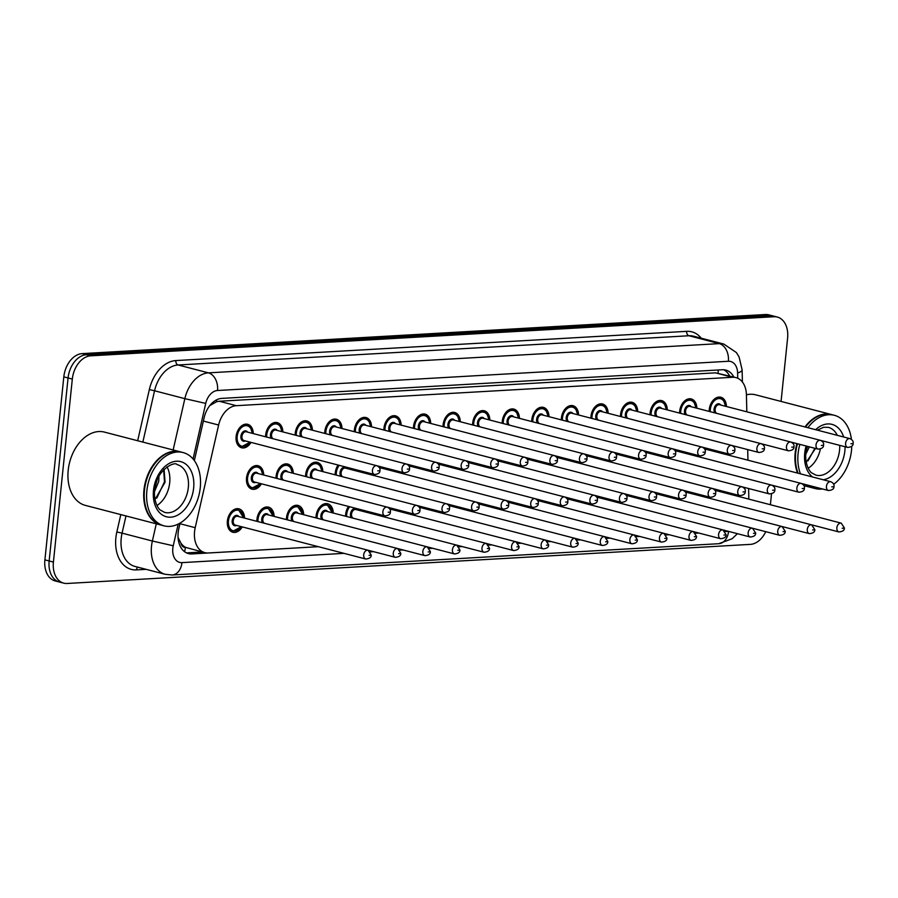 <?xml version="1.0" encoding="UTF-8"?>
<svg xmlns="http://www.w3.org/2000/svg" width="898" height="898" viewBox="0 0 898 898"><rect width="100%" height="100%" fill="white"/><g stroke="black" fill="none" stroke-linecap="round" stroke-linejoin="round"><path stroke-width="1.35" d="M265.606 435.934A11.36 7.824 -75.4 0 0 265.606 436.798A12.112 8.34 -75.4 0 1 265.685 434.845A12.112 8.34 -75.4 0 1 277.269 422.621A12.112 8.34 -75.4 0 1 282.848 431.904M295.173 434.239A11.36 7.824 -75.4 0 0 295.184 435.103A12.112 8.34 -75.4 0 1 295.251 433.15A12.112 8.34 -75.4 0 1 306.847 420.938A12.112 8.34 -75.4 0 1 312.414 430.209M324.75 432.544A11.36 7.824 -75.4 0 0 324.75 433.42A12.112 8.34 -75.4 0 1 324.829 431.455A12.112 8.34 -75.4 0 1 336.413 419.243A12.112 8.34 -75.4 0 1 341.992 428.514M354.317 430.86A11.36 7.824 -75.4 0 0 354.328 431.725A12.112 8.34 -75.4 0 1 354.396 429.76A12.112 8.34 -75.4 0 1 365.991 417.548A12.112 8.34 -75.4 0 1 371.559 426.819M383.895 429.165A11.36 7.824 -75.4 0 0 383.895 430.03A12.112 8.34 -75.4 0 1 383.974 428.065A12.112 8.34 -75.4 0 1 395.558 415.853A12.112 8.34 -75.4 0 1 401.137 425.136M413.462 427.47A11.36 7.824 -75.4 0 0 413.473 428.335A12.112 8.34 -75.4 0 1 413.54 426.382A12.112 8.34 -75.4 0 1 425.136 414.158A12.112 8.34 -75.4 0 1 430.703 423.441M443.04 425.775A11.36 7.824 -75.4 0 0 443.04 426.651A12.112 8.34 -75.4 0 1 443.118 424.687A12.112 8.34 -75.4 0 1 454.702 412.474A12.112 8.34 -75.4 0 1 460.281 421.746M472.595 424.945A12.112 8.34 -75.4 0 1 472.685 422.992A12.112 8.34 -75.4 0 1 484.28 410.779A12.112 8.34 -75.4 0 1 489.848 420.051M502.173 423.261A12.112 8.34 -75.4 0 1 502.263 421.297A12.112 8.34 -75.4 0 1 513.847 409.084A12.112 8.34 -75.4 0 1 519.426 418.356M531.739 421.566A12.112 8.34 -75.4 0 1 531.829 419.613A12.112 8.34 -75.4 0 1 543.425 407.389A12.112 8.34 -75.4 0 1 548.992 416.672M561.329 419.007A11.36 7.824 -75.4 0 0 561.329 419.871A12.112 8.34 -75.4 0 1 561.407 417.918A12.112 8.34 -75.4 0 1 572.991 405.705A12.112 8.34 -75.4 0 1 578.57 414.977M590.895 417.323A11.36 7.824 -75.4 0 0 590.906 418.187A12.112 8.34 -75.4 0 1 590.974 416.223A12.112 8.34 -75.4 0 1 602.569 404.01A12.112 8.34 -75.4 0 1 608.137 413.282M620.473 415.628A11.36 7.824 -75.4 0 0 620.473 416.492A12.112 8.34 -75.4 0 1 620.552 414.528A12.112 8.34 -75.4 0 1 632.136 402.315A12.112 8.34 -75.4 0 1 637.715 411.587M650.04 413.933A11.36 7.824 -75.4 0 0 650.051 414.797A12.112 8.34 -75.4 0 1 650.118 412.844A12.112 8.34 -75.4 0 1 661.714 400.62A12.112 8.34 -75.4 0 1 667.281 409.903M679.618 412.238A11.36 7.824 -75.4 0 0 679.618 413.102A12.112 8.34 -75.4 0 1 679.696 411.149A12.112 8.34 -75.4 0 1 691.28 398.936A12.112 8.34 -75.4 0 1 696.859 408.208M709.184 410.543A11.36 7.824 -75.4 0 0 709.196 411.419A12.112 8.34 -75.4 0 1 709.263 409.454A12.112 8.34 -75.4 0 1 720.858 397.242A12.112 8.34 -75.4 0 1 726.426 406.513M250.991 442.388A12.112 8.34 -75.4 0 1 241.596 447.765A12.112 8.34 -75.4 0 1 236.107 436.529A12.112 8.34 -75.4 0 1 247.702 424.316A12.112 8.34 -75.4 0 1 253.27 433.588M276.023 477.343A11.36 7.824 -75.4 0 0 276.023 478.207A12.112 8.34 -75.4 0 1 276.101 476.254A12.112 8.34 -75.4 0 1 287.686 464.03A12.112 8.34 -75.4 0 1 293.264 473.313M305.589 475.648A11.36 7.824 -75.4 0 0 305.601 476.512A12.112 8.34 -75.4 0 1 305.668 474.559A12.112 8.34 -75.4 0 1 317.263 462.347A12.112 8.34 -75.4 0 1 322.842 471.618M335.167 473.953A11.36 7.824 -75.4 0 0 335.167 474.829A12.112 8.34 -75.4 0 1 335.246 472.864A12.112 8.34 -75.4 0 1 338.075 465.029A11.36 7.824 -75.4 0 0 337.031 466.792M352.342 468.745A12.112 8.34 -75.4 0 1 352.409 469.923M381.919 467.05A12.112 8.34 -75.4 0 1 381.987 468.228M411.486 465.355A12.112 8.34 -75.4 0 1 411.553 466.545M441.064 463.671A12.112 8.34 -75.4 0 1 441.131 464.85M470.631 461.976A12.112 8.34 -75.4 0 1 470.698 463.155M500.208 460.281A12.112 8.34 -75.4 0 1 500.276 461.46M529.775 458.586A12.112 8.34 -75.4 0 1 529.842 459.776M559.353 456.902A12.112 8.34 -75.4 0 1 559.42 458.081M588.92 455.207A12.112 8.34 -75.4 0 1 588.987 456.386M618.498 453.512A12.112 8.34 -75.4 0 1 618.565 454.691M648.064 451.817A12.112 8.34 -75.4 0 1 648.131 452.996M677.642 450.134A12.112 8.34 -75.4 0 1 677.709 451.312M707.209 448.439A12.112 8.34 -75.4 0 1 707.276 449.617M261.408 483.798A12.112 8.34 -75.4 0 1 252.012 489.174A12.112 8.34 -75.4 0 1 246.523 477.938A12.112 8.34 -75.4 0 1 258.119 465.725A12.112 8.34 -75.4 0 1 263.698 474.997M256.873 520.447A11.36 7.824 -75.4 0 0 256.873 521.311A12.112 8.34 -75.4 0 1 256.94 519.347A12.112 8.34 -75.4 0 1 268.536 507.134A12.112 8.34 -75.4 0 1 274.115 516.406M286.428 519.616A12.112 8.34 -75.4 0 1 286.518 517.663A12.112 8.34 -75.4 0 1 298.114 505.439A12.112 8.34 -75.4 0 1 303.681 514.722M316.006 517.922A12.112 8.34 -75.4 0 1 316.085 515.968A12.112 8.34 -75.4 0 1 327.68 503.756A12.112 8.34 -75.4 0 1 333.259 513.027M345.573 516.227A12.112 8.34 -75.4 0 1 345.663 514.273A12.112 8.34 -75.4 0 1 348.491 506.438M362.77 510.154A12.112 8.34 -75.4 0 1 362.826 511.332M392.336 508.459A12.112 8.34 -75.4 0 1 392.404 509.637M421.914 506.764A12.112 8.34 -75.4 0 1 421.97 507.954M451.481 505.08A12.112 8.34 -75.4 0 1 451.548 506.259M481.059 503.385A12.112 8.34 -75.4 0 1 481.115 504.564M510.625 501.69A12.112 8.34 -75.4 0 1 510.693 502.869M540.203 499.995A12.112 8.34 -75.4 0 1 540.259 501.185M569.77 498.311A12.112 8.34 -75.4 0 1 569.837 499.49M599.348 496.616A12.112 8.34 -75.4 0 1 599.404 497.795M628.914 494.921A12.112 8.34 -75.4 0 1 628.982 496.1M658.492 493.226A12.112 8.34 -75.4 0 1 658.548 494.405M688.059 491.543A12.112 8.34 -75.4 0 1 688.126 492.721M717.637 489.848A12.112 8.34 -75.4 0 1 717.693 491.026M242.258 526.902A12.112 8.34 -75.4 0 1 232.863 532.278A12.112 8.34 -75.4 0 1 227.374 521.042A12.112 8.34 -75.4 0 1 238.969 508.829A12.112 8.34 -75.4 0 1 244.537 518.101M746.822 411.812L746.418 394.828A22.719 15.636 104.6 0 0 735.967 377.609A22.719 15.636 104.6 0 0 732.555 377.283L236.309 405.683A22.719 15.636 104.6 0 0 218.629 425.023L195.203 527.687A22.719 15.636 104.6 0 0 194.563 531.571A22.719 15.636 104.6 0 0 204.856 552.64A22.719 15.636 104.6 0 0 208.269 552.977L318.319 546.68M178.062 537.453L180.936 543.144A7.577 5.208 104.6 0 0 185.381 547.41A22.719 16.085 86.7 0 1 184.606 551.731M185.381 547.41L185.662 547.387A22.719 15.636 -75.4 0 1 180.936 543.144M735.967 377.609L715.504 372.85L219.258 401.249L216.598 401.709L209.806 405.57M185.662 547.387L204.856 552.64M748.696 499.086A22.719 15.636 104.6 0 0 748.786 496.01L748.606 488.523M747.944 460.191L747.697 449.584M364.734 472.269A11.36 7.824 -75.4 0 0 364.745 473.134A12.112 8.34 -75.4 0 1 364.756 471.966M394.301 471.439A12.112 8.34 -75.4 0 1 394.323 470.283M423.878 469.744A12.112 8.34 -75.4 0 1 423.901 468.588M453.445 468.049A12.112 8.34 -75.4 0 1 453.468 466.893M483.023 465.501A11.36 7.824 -75.4 0 0 483.034 466.365A12.112 8.34 -75.4 0 1 483.045 465.198M512.601 463.806A11.36 7.824 -75.4 0 0 512.612 464.67A12.112 8.34 -75.4 0 1 512.612 463.514M542.168 462.111A11.36 7.824 -75.4 0 0 542.179 462.975A12.112 8.34 -75.4 0 1 542.19 461.819M571.745 460.416A11.36 7.824 -75.4 0 0 571.757 461.28A12.112 8.34 -75.4 0 1 571.757 460.124M601.312 458.732A11.36 7.824 -75.4 0 0 601.323 459.596A12.112 8.34 -75.4 0 1 601.334 458.429M630.89 457.037A11.36 7.824 -75.4 0 0 630.901 457.901A12.112 8.34 -75.4 0 1 630.901 456.745M660.457 455.342A11.36 7.824 -75.4 0 0 660.468 456.206A12.112 8.34 -75.4 0 1 660.479 455.05M690.023 454.511A12.112 8.34 -75.4 0 1 690.046 453.355M375.162 513.678A11.36 7.824 -75.4 0 0 375.162 514.543A12.112 8.34 -75.4 0 1 375.173 513.375M404.729 511.983A11.36 7.824 -75.4 0 0 404.74 512.848A12.112 8.34 -75.4 0 1 404.74 511.692M434.306 510.289A11.36 7.824 -75.4 0 0 434.306 511.153A12.112 8.34 -75.4 0 1 434.318 509.997M463.873 508.594A11.36 7.824 -75.4 0 0 463.884 509.469A12.112 8.34 -75.4 0 1 463.884 508.302M493.451 506.91A11.36 7.824 -75.4 0 0 493.451 507.774A12.112 8.34 -75.4 0 1 493.462 506.607M523.018 505.215A11.36 7.824 -75.4 0 0 523.029 506.079A12.112 8.34 -75.4 0 1 523.029 504.923M552.596 503.52A11.36 7.824 -75.4 0 0 552.596 504.384A12.112 8.34 -75.4 0 1 552.607 503.228M582.151 502.689A12.112 8.34 -75.4 0 1 582.173 501.533M611.729 500.994A12.112 8.34 -75.4 0 1 611.751 499.838M641.295 499.31A12.112 8.34 -75.4 0 1 641.318 498.154M670.885 496.751A11.36 7.824 -75.4 0 0 670.885 497.615A12.112 8.34 -75.4 0 1 670.896 496.459M700.451 495.056A11.36 7.824 -75.4 0 0 700.462 495.921A12.112 8.34 -75.4 0 1 700.462 494.764M765.758 531.683A22.719 15.636 -75.4 0 1 750.369 544.379L67.114 583.476A22.719 15.636 -75.4 0 1 63.702 583.15A22.719 15.636 -75.4 0 1 53.409 562.081L72.323 379.068A22.719 15.636 -75.4 0 1 90.642 355.833L773.896 316.736L769.642 315.625A22.719 15.636 -75.4 0 1 773.055 315.961A22.719 15.636 -75.4 0 0 769.642 315.625L86.388 354.732L769.642 315.625L765.388 314.524A22.719 15.636 -75.4 0 1 768.8 314.85L777.309 317.061A22.719 15.636 -75.4 0 1 787.602 338.131L781.069 401.44M72.323 379.068L68.068 377.968A22.719 15.636 -75.4 0 1 86.388 354.732A22.719 15.636 -75.4 0 0 68.068 377.968L49.154 560.969L68.068 377.968L63.814 376.857A22.719 15.636 -75.4 0 1 82.133 353.621L765.388 314.524M63.702 583.15L59.448 582.039A22.719 15.636 -75.4 0 1 49.154 560.969A22.719 15.636 -75.4 0 0 59.448 582.039L55.193 580.939A22.719 15.636 -75.4 0 1 44.9 559.869L63.814 376.857M180.083 523.074L178.814 528.641A22.719 15.636 104.6 0 0 178.174 532.536A22.719 15.636 104.6 0 0 188.468 553.606A22.719 15.636 104.6 0 0 191.88 553.931L318.375 546.691M202.319 551.989L187.626 552.831A22.719 15.636 -75.4 0 1 186.402 552.831M771.505 493.9L770.394 504.732M773.896 316.736A22.719 15.636 -75.4 0 1 777.309 317.061M733.857 377.07A22.719 15.636 104.6 0 0 725.809 370.077A22.719 15.636 104.6 0 0 722.396 369.751L221.795 398.398A22.719 15.636 104.6 0 0 204.127 417.738L194.338 460.607M723.62 369.74A22.719 15.636 -75.4 0 1 729.603 375.959M161.382 525.15A37.862 26.064 -75.4 0 1 161.124 525.083A37.862 26.064 -75.4 0 1 143.961 489.971A37.862 26.064 -75.4 0 1 180.172 451.795A37.862 26.064 -75.4 0 1 180.442 451.862M161.124 525.083L85.355 505.383A37.862 26.064 -75.4 0 1 68.203 470.271A37.862 26.064 -75.4 0 1 104.415 432.095L180.172 451.795M144.241 493.855A37.48 25.806 -75.4 0 1 144.241 493.788A37.48 25.806 -75.4 0 1 144.488 490.016A37.48 25.806 -75.4 0 1 150.191 470.9A37.48 25.806 -75.4 0 1 150.224 470.855M164.042 525.846L161.651 525.229A37.862 26.064 -75.4 0 1 144.241 493.911A37.862 26.064 -75.4 0 1 144.488 490.106A37.862 26.064 -75.4 0 1 150.247 470.799A37.862 26.064 -75.4 0 1 180.711 451.93L183.102 452.558A37.862 26.064 -75.4 0 1 200.265 487.67A37.862 26.064 -75.4 0 1 164.042 525.846A37.862 26.064 -75.4 0 1 146.879 490.723A37.862 26.064 -75.4 0 1 183.102 452.558M167.017 466.881A24.695 16.995 -75.4 0 1 169.711 482.675A24.695 16.995 -75.4 0 1 156.97 505.507M154.939 487.625L157.206 479.734M154.478 491.666L158.71 481.508L158.968 476.198A17.118 11.786 -75.4 0 0 158.957 476.086M154.984 499.569L165.052 482.204L164.087 469.272M156.791 498.098L164.491 481.844L163.649 469.71M812.611 487.883A37.862 26.064 -75.4 0 1 812.353 487.816A37.862 26.064 -75.4 0 1 805.82 484.628M797.547 473.089A37.862 26.064 -75.4 0 1 795.19 452.704A37.862 26.064 -75.4 0 1 796.919 443.623M795.471 456.577A37.48 25.806 -75.4 0 1 795.471 456.521A37.48 25.806 -75.4 0 1 795.718 452.749A37.48 25.806 -75.4 0 1 797.446 443.758M822.534 488.972A37.862 26.064 -75.4 0 1 815.272 488.579L812.881 487.962A37.862 26.064 -75.4 0 1 806.348 484.774M798.075 473.224A37.862 26.064 -75.4 0 1 795.471 456.644A37.862 26.064 -75.4 0 1 795.718 452.839A37.862 26.064 -75.4 0 1 797.458 443.758M851.753 446.261A37.862 26.064 -75.4 0 1 851.495 450.403A37.862 26.064 -75.4 0 1 833.647 484.28M815.272 488.579A37.862 26.064 -75.4 0 1 808.75 485.391M800.466 473.852A37.862 26.064 -75.4 0 1 798.109 453.456A37.862 26.064 -75.4 0 1 799.849 444.375M818.246 429.614A24.695 16.995 -75.4 0 1 818.718 430.512M806.168 450.358L807.672 446.418M805.708 454.399L809.356 446.856M820.368 449.067A24.695 16.995 -75.4 0 1 808.211 468.24M806.213 462.302L815.485 448.45M807.897 427.695A37.862 26.064 -75.4 0 1 834.332 415.291A37.862 26.064 -75.4 0 1 851.427 439.358M805.506 427.078A37.862 26.064 -75.4 0 1 831.941 414.663L834.332 415.291M804.967 426.943A37.862 26.064 -75.4 0 1 831.413 414.528A37.862 26.064 -75.4 0 1 831.671 414.595M746.418 394.806A37.862 26.064 -75.4 0 1 755.656 394.828L831.413 414.528M808.02 460.831L814.924 448.304M179.937 523.714L195.203 527.687M216.665 399.812A22.719 16.085 86.7 0 1 216.598 401.709M718.187 369.987A22.719 16.085 86.7 0 1 718.131 373.007M203.363 421.061L218.629 425.023M219.258 401.249L236.309 405.683M715.504 372.85L732.555 377.283M44.9 559.869L53.409 562.081M82.133 353.621L90.642 355.833M187.626 552.831L191.88 553.931M178.197 524.095L173.247 545.771A15.143 10.428 104.6 0 0 172.82 548.364A15.143 10.428 104.6 0 0 181.957 562.631L344.013 553.359M165.232 574.305A30.296 20.856 -75.4 0 1 151.504 546.209A30.296 20.856 -75.4 0 1 152.368 541.023L122.061 533.143A30.296 20.856 104.6 0 0 121.208 538.329A30.296 20.856 104.6 0 0 134.936 566.425L165.232 574.305L172.192 574.989A15.143 10.731 -93.3 0 0 181.957 562.631M146.138 569.343L136.44 569.893A3.783 2.683 86.7 0 1 137.832 567.177M136.44 569.893A34.079 23.46 -75.4 0 1 115.876 537.79A34.079 23.46 -75.4 0 1 116.841 531.964L120.803 514.599M137.663 440.738L149.337 389.586A34.079 23.46 -75.4 0 1 175.851 360.569L686.689 331.34A34.079 23.46 -75.4 0 1 701.259 338.198M173.146 449.965L184.853 398.656L154.557 390.776L142.849 442.085M737.729 378.238L737.606 372.962A15.143 10.428 104.6 0 0 728.357 361.277L217.518 390.507A15.143 10.428 104.6 0 0 205.732 403.404L184.853 398.656A30.296 20.856 -75.4 0 1 208.426 372.861L178.118 364.981A30.296 20.856 104.6 0 0 154.557 390.776L149.337 389.586M173.247 545.771L152.368 541.023L156.286 523.826M125.989 515.946L122.061 533.143L116.841 531.964M217.518 390.507A15.143 10.731 -93.3 0 0 208.426 372.861L719.264 343.631L688.968 335.751L178.118 364.981A3.783 2.683 86.7 0 1 175.851 360.569M728.357 361.277A15.143 10.731 -93.3 0 0 719.264 343.631A30.296 20.856 -75.4 0 1 723.81 344.069L693.514 336.189A30.296 20.856 104.6 0 0 688.968 335.751A3.783 2.683 86.7 0 1 686.689 331.34M205.732 403.404L193.059 458.979M370.414 551.855L373.59 551.664M399.98 550.16L403.157 549.98M429.558 548.465L432.735 548.285M459.125 546.77L462.302 546.59M488.703 545.086L491.88 544.895M518.269 543.391L521.446 543.211M547.847 541.696L551.024 541.516M577.414 540.001L580.591 539.821M606.992 538.317L610.169 538.126M636.559 536.622L639.735 536.443M666.136 534.927L669.313 534.748M695.703 533.232L698.88 533.053M725.281 531.537L728.458 531.358M742.399 382.032L742.118 369.853A15.143 4.209 178.7 0 1 737.606 372.962M737.415 533.693L732.139 538.733L718.793 543.705A15.143 10.731 -93.3 0 0 728.559 531.391M229.158 514.981A11.36 7.824 -75.4 0 1 238.239 509.424L243.672 517.877M243.437 517.82A10.608 7.296 104.6 0 0 236.14 510.255A10.608 7.296 104.6 0 0 228.44 520.986A10.608 7.296 104.6 0 0 232.47 530.55A10.608 7.296 104.6 0 0 241.147 526.61M236.589 525.42A5.298 3.648 -75.4 0 1 232.178 520.773A5.298 3.648 -75.4 0 1 234.928 515.856A5.298 3.648 -75.4 0 1 238.879 516.631M368.057 550.227L237.588 516.294A4.546 3.132 104.6 0 0 233.244 520.874A4.546 3.132 104.6 0 0 235.298 525.094L365.767 559.016A4.546 3.132 -75.4 0 1 363.701 554.807A4.546 3.132 -75.4 0 1 368.057 550.227L371.211 554.975C371.424 557.288 369.606 558.635 365.767 559.016M370.099 555.278L369.033 555.346L370.099 555.278M230.247 530.819L232.526 531.414A11.36 7.824 -75.4 0 1 227.295 522.131M260.543 483.573L251.676 488.31A11.36 7.824 -75.4 0 1 246.445 479.038M262.586 474.716A10.608 7.296 104.6 0 0 255.301 467.151A10.608 7.296 104.6 0 0 247.59 477.882A10.608 7.296 104.6 0 0 251.62 487.446A10.608 7.296 104.6 0 0 260.308 483.506M255.739 482.327A5.298 3.648 -75.4 0 1 251.328 477.669A5.298 3.648 -75.4 0 1 254.089 472.752A5.298 3.648 -75.4 0 1 258.029 473.527M256.738 473.19A4.546 3.132 104.6 0 0 252.394 477.77A4.546 3.132 104.6 0 0 254.46 481.99L384.916 515.912A4.546 3.132 -75.4 0 1 382.862 511.703A4.546 3.132 -75.4 0 1 387.206 507.123L256.738 473.19M388.183 512.242L389.249 512.174L388.183 512.242M248.308 471.877A11.36 7.824 -75.4 0 1 257.389 466.32L255.122 465.725M250.127 442.164L241.259 446.901A11.36 7.824 -75.4 0 1 236.028 437.629M252.17 433.307A10.608 7.296 104.6 0 0 244.873 425.742A10.608 7.296 104.6 0 0 237.173 436.473A10.608 7.296 104.6 0 0 241.203 446.037A10.608 7.296 104.6 0 0 249.891 442.097M245.322 440.918A5.298 3.648 -75.4 0 1 240.911 436.26A5.298 3.648 -75.4 0 1 243.672 431.343A5.298 3.648 -75.4 0 1 247.612 432.118M246.321 431.781A4.546 3.132 104.6 0 0 241.977 436.361A4.546 3.132 104.6 0 0 244.032 440.581L374.5 474.503A4.546 3.132 -75.4 0 1 372.434 470.294A4.546 3.132 -75.4 0 1 376.79 465.714L246.321 431.781M377.766 470.833L378.833 470.765L377.766 470.833M237.891 430.468A11.36 7.824 -75.4 0 1 246.972 424.911L244.694 424.316M258.736 513.286A11.36 7.824 -75.4 0 1 267.817 507.729L273.25 516.182M273.014 516.125A10.608 7.296 104.6 0 0 265.718 508.56A10.608 7.296 104.6 0 0 258.018 519.291A10.608 7.296 104.6 0 0 257.962 521.592M262.519 522.782A5.298 3.648 -75.4 0 1 261.745 519.078A5.298 3.648 -75.4 0 1 264.506 514.161A5.298 3.648 -75.4 0 1 268.446 514.936M368.281 550.294L395.333 557.321A4.546 3.132 -75.4 0 1 393.279 553.112A4.546 3.132 -75.4 0 1 397.623 548.532L267.166 514.599A4.546 3.132 104.6 0 0 262.811 519.179A4.546 3.132 104.6 0 0 264.708 523.343M399.677 553.583L398.611 553.651L399.677 553.583M288.303 511.591A11.36 7.824 -75.4 0 1 297.384 506.034L302.817 514.498M302.581 514.431A10.608 7.296 104.6 0 0 295.285 506.865A10.608 7.296 104.6 0 0 287.584 517.596A10.608 7.296 104.6 0 0 287.528 519.897M292.086 521.087A5.298 3.648 -75.4 0 1 291.322 517.383A5.298 3.648 -75.4 0 1 294.084 512.466A5.298 3.648 -75.4 0 1 298.024 513.241M397.859 548.599L424.911 555.638A4.546 3.132 -75.4 0 1 422.846 551.417A4.546 3.132 -75.4 0 1 427.201 546.837L296.733 512.915A4.546 3.132 104.6 0 0 292.389 517.495A4.546 3.132 104.6 0 0 294.286 521.659M429.244 551.9L428.178 551.956L429.244 551.9M286.451 519.616A11.36 7.824 -75.4 0 1 286.44 518.752M317.881 509.896A11.36 7.824 -75.4 0 1 326.962 504.35L332.395 512.803M332.159 512.736A10.608 7.296 104.6 0 0 324.863 505.181A10.608 7.296 104.6 0 0 317.162 515.901A10.608 7.296 104.6 0 0 317.106 518.213M321.664 519.392A5.298 3.648 -75.4 0 1 320.889 515.688A5.298 3.648 -75.4 0 1 323.65 510.782A5.298 3.648 -75.4 0 1 327.59 511.557M427.426 546.904L454.478 553.943A4.546 3.132 -75.4 0 1 452.424 549.722A4.546 3.132 -75.4 0 1 456.768 545.142L326.311 511.22A4.546 3.132 104.6 0 0 321.955 515.8A4.546 3.132 104.6 0 0 323.852 519.964M458.822 550.205L457.756 550.261L458.822 550.205M316.017 517.922A11.36 7.824 -75.4 0 1 316.017 517.057M347.447 508.201A11.36 7.824 -75.4 0 1 348.536 506.45M361.726 511.052A10.608 7.296 104.6 0 0 361.602 509.851M349.659 506.741A10.608 7.296 104.6 0 0 346.729 514.217A10.608 7.296 104.6 0 0 346.673 516.518M351.23 517.697A5.298 3.648 -75.4 0 1 350.467 514.004A5.298 3.648 -75.4 0 1 353.228 509.087A5.298 3.648 -75.4 0 1 357.168 509.862M457.003 545.209L484.056 552.248A4.546 3.132 -75.4 0 1 481.99 548.038A4.546 3.132 -75.4 0 1 486.346 543.447L355.877 509.525A4.546 3.132 104.6 0 0 351.533 514.105A4.546 3.132 104.6 0 0 353.43 518.269M488.389 548.51L487.322 548.577L488.389 548.51M345.595 516.238A11.36 7.824 -75.4 0 1 345.584 515.362M292.164 473.022A10.608 7.296 104.6 0 0 284.868 465.456A10.608 7.296 104.6 0 0 277.168 476.187A10.608 7.296 104.6 0 0 277.112 478.488M281.669 479.678A5.298 3.648 -75.4 0 1 280.906 475.974A5.298 3.648 -75.4 0 1 283.656 471.057A5.298 3.648 -75.4 0 1 287.607 471.832M416.773 505.428C419.332 506.652 420.387 508.234 419.938 510.187C420.152 512.5 418.333 513.847 414.494 514.217A4.546 3.132 -75.4 0 1 412.429 510.008A4.546 3.132 -75.4 0 1 416.773 505.428L286.316 471.506A4.546 3.132 104.6 0 0 281.972 476.086A4.546 3.132 104.6 0 0 283.858 480.25M417.761 510.547L418.827 510.491L417.761 510.547M277.886 470.182A11.36 7.824 -75.4 0 1 286.967 464.625L284.688 464.041M321.742 471.327A10.608 7.296 104.6 0 0 314.446 463.772A10.608 7.296 104.6 0 0 306.734 474.492A10.608 7.296 104.6 0 0 306.689 476.804M311.247 477.983A5.298 3.648 -75.4 0 1 310.472 474.279A5.298 3.648 -75.4 0 1 313.234 469.373A5.298 3.648 -75.4 0 1 317.174 470.148M446.351 503.733C448.899 504.957 449.954 506.539 449.505 508.493C449.718 510.805 447.911 512.152 444.061 512.534A4.546 3.132 -75.4 0 1 442.007 508.313A4.546 3.132 -75.4 0 1 446.351 503.733L315.883 469.811A4.546 3.132 104.6 0 0 311.539 474.391A4.546 3.132 104.6 0 0 313.436 478.555M447.327 508.852L448.394 508.796L447.327 508.852M307.453 468.487A11.36 7.824 -75.4 0 1 316.534 462.941L314.266 462.347M339.242 465.332A10.608 7.296 104.6 0 0 336.312 472.808A10.608 7.296 104.6 0 0 336.256 475.109M340.813 476.288A5.298 3.648 -75.4 0 1 340.05 472.595A5.298 3.648 -75.4 0 1 342.8 467.678A5.298 3.648 -75.4 0 1 346.751 468.453M475.918 502.038C478.477 503.262 479.532 504.856 479.083 506.798C479.296 509.11 477.478 510.457 473.639 510.839A4.546 3.132 -75.4 0 1 471.573 506.629A4.546 3.132 -75.4 0 1 475.918 502.038L345.461 468.116A4.546 3.132 104.6 0 0 341.117 472.696A4.546 3.132 104.6 0 0 343.002 476.86M476.905 507.168L477.972 507.101L476.905 507.168M351.309 469.643A10.608 7.296 104.6 0 0 351.174 468.442M188.322 487.513A24.695 16.995 -75.4 0 1 164.704 512.41L160.574 510.21C159.563 510.053 153.435 503.138 154.602 490.05C155.904 470.182 174.706 460.809 177.131 464.614A24.695 16.995 -75.4 0 1 188.322 487.513M193.642 488.052A28.478 19.599 -75.4 0 1 170.676 517.181A28.478 19.599 -75.4 0 1 153.502 490.353A28.478 19.599 -75.4 0 1 176.468 461.224A28.478 19.599 -75.4 0 1 193.642 488.052M839.697 445.363A24.695 16.995 -75.4 0 1 839.551 450.246A24.695 16.995 -75.4 0 1 815.934 475.143L811.803 472.943C810.793 472.786 804.664 465.871 805.843 452.783L807.111 446.272M845.085 446.755A28.478 19.599 -75.4 0 1 844.883 450.785A28.478 19.599 -75.4 0 1 823.241 479.768M812.6 477.006A28.478 19.599 -75.4 0 1 804.731 453.086A28.478 19.599 -75.4 0 1 806.101 446.003M817.449 430.187L823.612 427.268L828.36 427.347A24.695 16.995 -75.4 0 1 837.318 435.35M815.62 429.704A28.478 19.599 -75.4 0 1 843.649 437M391.304 509.357A10.608 7.296 104.6 0 0 391.169 508.156M380.808 516.013A5.298 3.648 -75.4 0 1 380.213 514.689M381.448 515.014A4.546 3.132 104.6 0 0 382.997 516.575M511.568 546.343A4.546 3.132 -75.4 0 1 515.912 541.763L519.066 546.512C519.291 548.824 517.472 550.171 513.622 550.553A4.546 3.132 -75.4 0 1 511.568 546.343M517.966 546.815L516.9 546.882L517.966 546.815M376.228 513.656A10.608 7.296 104.6 0 0 376.251 514.823M420.87 507.662A10.608 7.296 104.6 0 0 420.747 506.461M410.375 514.318A5.298 3.648 -75.4 0 1 409.791 512.994M411.026 513.319A4.546 3.132 104.6 0 0 412.575 514.891M541.135 544.648A4.546 3.132 -75.4 0 1 545.49 540.068L548.644 544.828C548.858 547.14 547.039 548.487 543.2 548.858A4.546 3.132 -75.4 0 1 541.135 544.648M547.533 545.131L546.467 545.187L547.533 545.131M405.806 511.961A10.608 7.296 104.6 0 0 405.817 513.128M450.448 505.967A10.608 7.296 104.6 0 0 450.313 504.777M439.953 512.623A5.298 3.648 -75.4 0 1 439.358 511.31M440.592 511.624A4.546 3.132 104.6 0 0 442.142 513.196M570.713 542.953A4.546 3.132 -75.4 0 1 575.057 538.373L578.211 543.133C578.435 545.445 576.617 546.792 572.767 547.174A4.546 3.132 -75.4 0 1 570.713 542.953M577.111 543.436L576.045 543.492L577.111 543.436M435.373 510.266A10.608 7.296 104.6 0 0 435.395 511.433M365.812 472.247A10.608 7.296 104.6 0 0 365.834 473.414M505.495 500.354C508.044 501.578 509.099 503.161 508.65 505.103C508.863 507.415 507.056 508.762 503.206 509.144A4.546 3.132 -75.4 0 1 501.151 504.934A4.546 3.132 -75.4 0 1 505.495 500.354L379.27 467.521M506.472 505.473L507.538 505.406L506.472 505.473M371.031 473.605A4.546 3.132 104.6 0 0 372.58 475.165M370.391 474.604A5.298 3.648 -75.4 0 1 369.796 473.28M380.887 467.948A10.608 7.296 104.6 0 0 380.752 466.747M394.312 471.439A11.36 7.824 -75.4 0 1 394.312 470.574M395.378 470.552A10.608 7.296 104.6 0 0 395.401 471.719M535.062 498.659C537.621 499.883 538.677 501.466 538.228 503.419C538.441 505.731 536.622 507.067 532.783 507.449A4.546 3.132 -75.4 0 1 530.718 503.239A4.546 3.132 -75.4 0 1 535.062 498.659L408.837 465.838M536.05 503.778L537.116 503.722L536.05 503.778M400.598 471.91A4.546 3.132 104.6 0 0 402.147 473.482M399.958 472.909A5.298 3.648 -75.4 0 1 399.363 471.585M410.453 466.253A10.608 7.296 104.6 0 0 410.319 465.052M423.89 469.744A11.36 7.824 -75.4 0 1 423.878 468.879M424.956 468.857A10.608 7.296 104.6 0 0 424.979 470.024M564.64 496.964C567.188 498.188 568.243 499.771 567.794 501.724C568.007 504.036 566.2 505.383 562.35 505.765A4.546 3.132 -75.4 0 1 560.296 501.544A4.546 3.132 -75.4 0 1 564.64 496.964L438.415 464.143M565.617 502.083L566.683 502.027L565.617 502.083M430.176 470.215A4.546 3.132 104.6 0 0 431.725 471.787M429.536 471.214A5.298 3.648 -75.4 0 1 428.941 469.901M440.031 464.558A10.608 7.296 104.6 0 0 439.897 463.368M480.015 504.283A10.608 7.296 104.6 0 0 479.891 503.082M469.519 510.928A5.298 3.648 -75.4 0 1 468.936 509.615M470.17 509.941A4.546 3.132 104.6 0 0 471.719 511.501M600.291 541.269A4.546 3.132 -75.4 0 1 604.635 536.678L607.789 541.438C608.002 543.75 606.184 545.097 602.345 545.479A4.546 3.132 -75.4 0 1 600.291 541.269M606.678 541.741L605.611 541.797L606.678 541.741M464.951 508.582A10.608 7.296 104.6 0 0 464.962 509.75M509.593 502.588A10.608 7.296 104.6 0 0 509.458 501.387M499.097 509.245A5.298 3.648 -75.4 0 1 498.502 507.92M499.737 508.246A4.546 3.132 104.6 0 0 501.286 509.806M629.857 539.575A4.546 3.132 -75.4 0 1 634.201 534.995L637.356 539.743C637.58 542.055 635.762 543.402 631.911 543.784A4.546 3.132 -75.4 0 1 629.857 539.575M636.255 540.046L635.189 540.113L636.255 540.046M494.517 506.887A10.608 7.296 104.6 0 0 494.54 508.055M539.159 500.893A10.608 7.296 104.6 0 0 539.036 499.692M528.664 507.55A5.298 3.648 -75.4 0 1 528.08 506.225M529.315 506.551A4.546 3.132 104.6 0 0 530.864 508.122M659.435 537.88A4.546 3.132 -75.4 0 1 663.779 533.3L666.933 538.059C667.147 540.371 665.328 541.707 661.489 542.089A4.546 3.132 -75.4 0 1 659.435 537.88M665.822 538.362L664.756 538.418L665.822 538.362M524.095 505.192A10.608 7.296 104.6 0 0 524.106 506.36M568.737 499.198A10.608 7.296 104.6 0 0 568.602 498.008M558.242 505.855A5.298 3.648 -75.4 0 1 557.647 504.541M558.882 504.856A4.546 3.132 104.6 0 0 560.431 506.427M689.002 536.185A4.546 3.132 -75.4 0 1 693.346 531.605L696.5 536.364C696.725 538.677 694.906 540.024 691.056 540.405A4.546 3.132 -75.4 0 1 689.002 536.185M695.4 536.667L694.334 536.723L695.4 536.667M553.662 503.497A10.608 7.296 104.6 0 0 553.684 504.665M598.304 497.503A10.608 7.296 104.6 0 0 598.18 496.313M587.808 504.16A5.298 3.648 -75.4 0 1 587.225 502.846M588.459 503.172A4.546 3.132 104.6 0 0 590.008 504.732M718.58 534.49A4.546 3.132 -75.4 0 1 722.924 529.91L726.078 534.669C726.291 536.982 724.473 538.329 720.634 538.71A4.546 3.132 -75.4 0 1 718.58 534.49M724.967 534.972L723.9 535.028L724.967 534.972M582.173 502.7A11.36 7.824 -75.4 0 1 582.162 501.825M583.24 501.814A10.608 7.296 104.6 0 0 583.251 502.981M453.456 468.06A11.36 7.824 -75.4 0 1 453.456 467.185M454.523 467.173A10.608 7.296 104.6 0 0 454.545 468.341M594.207 495.269C596.766 496.493 597.821 498.087 597.372 500.029C597.585 502.341 595.767 503.688 591.928 504.07A4.546 3.132 -75.4 0 1 589.863 499.849A4.546 3.132 -75.4 0 1 594.207 495.269L467.981 462.448M595.194 500.388L596.261 500.332L595.194 500.388M459.742 468.531A4.546 3.132 104.6 0 0 461.291 470.092M459.103 469.519A5.298 3.648 -75.4 0 1 458.508 468.206M469.598 462.874A10.608 7.296 104.6 0 0 469.463 461.673M484.101 465.478A10.608 7.296 104.6 0 0 484.123 466.646M623.784 493.586C626.333 494.809 627.388 496.392 626.939 498.334C627.152 500.646 625.345 501.993 621.495 502.375A4.546 3.132 -75.4 0 1 619.44 498.166A4.546 3.132 -75.4 0 1 623.784 493.586L497.559 460.753M624.761 498.704L625.827 498.637L624.761 498.704M489.32 466.837A4.546 3.132 104.6 0 0 490.869 468.397M488.68 467.836A5.298 3.648 -75.4 0 1 488.085 466.511M499.176 461.179A10.608 7.296 104.6 0 0 499.041 459.978M513.667 463.783A10.608 7.296 104.6 0 0 513.69 464.951M653.351 491.891C655.91 493.114 656.966 494.697 656.517 496.65C656.73 498.951 654.911 500.298 651.072 500.68A4.546 3.132 -75.4 0 1 649.007 496.471A4.546 3.132 -75.4 0 1 653.351 491.891L527.126 459.069M654.339 497.009L655.405 496.942L654.339 497.009M518.887 465.142A4.546 3.132 104.6 0 0 520.436 466.702M518.247 466.141A5.298 3.648 -75.4 0 1 517.652 464.816M528.742 459.484A10.608 7.296 104.6 0 0 528.608 458.283M543.245 462.088A10.608 7.296 104.6 0 0 543.268 463.256M682.929 490.196C685.477 491.419 686.532 493.002 686.083 494.955C686.297 497.268 684.489 498.615 680.639 498.996A4.546 3.132 -75.4 0 1 678.585 494.776A4.546 3.132 -75.4 0 1 682.929 490.196L556.704 457.374M683.906 495.314L684.972 495.258L683.906 495.314M548.465 463.447A4.546 3.132 104.6 0 0 550.014 465.018M547.825 464.446A5.298 3.648 -75.4 0 1 547.23 463.132M558.32 457.789A10.608 7.296 104.6 0 0 558.186 456.599M572.812 460.405A10.608 7.296 104.6 0 0 572.834 461.572M712.496 488.501C715.055 489.724 716.11 491.307 715.661 493.26C715.874 495.573 714.056 496.92 710.217 497.301A4.546 3.132 -75.4 0 1 708.152 493.081A4.546 3.132 -75.4 0 1 712.496 488.501L586.271 455.679M713.483 493.619L714.55 493.563L713.483 493.619M578.031 461.763A4.546 3.132 104.6 0 0 579.58 463.323M577.392 462.751A5.298 3.648 -75.4 0 1 576.797 461.437M587.887 456.094A10.608 7.296 104.6 0 0 587.752 454.904M627.882 495.819A10.608 7.296 104.6 0 0 627.747 494.618M617.386 502.465A5.298 3.648 -75.4 0 1 616.791 501.151M618.026 501.477A4.546 3.132 104.6 0 0 619.575 503.037M748.146 532.806A4.546 3.132 -75.4 0 1 752.49 528.226L755.645 532.974C755.869 535.287 754.051 536.634 750.2 537.015A4.546 3.132 -75.4 0 1 748.146 532.806M754.545 533.277L753.478 533.345L754.545 533.277M611.74 501.005A11.36 7.824 -75.4 0 1 611.74 500.141M612.806 500.119A10.608 7.296 104.6 0 0 612.829 501.286M657.448 494.125A10.608 7.296 104.6 0 0 657.325 492.923M646.953 500.781A5.298 3.648 -75.4 0 1 646.369 499.456M647.604 499.782A4.546 3.132 104.6 0 0 649.153 501.342M777.724 531.111A4.546 3.132 -75.4 0 1 782.068 526.531L785.222 531.29C785.436 533.592 783.617 534.939 779.778 535.32A4.546 3.132 -75.4 0 1 777.724 531.111M784.111 531.582L783.045 531.65L784.111 531.582M641.318 499.31A11.36 7.824 -75.4 0 1 641.307 498.446M642.384 498.424A10.608 7.296 104.6 0 0 642.396 499.591M687.026 492.43A10.608 7.296 104.6 0 0 686.891 491.24M676.531 499.086A5.298 3.648 -75.4 0 1 675.936 497.773M677.171 498.087A4.546 3.132 104.6 0 0 678.72 499.658M807.291 529.416A4.546 3.132 -75.4 0 1 811.635 524.836L814.789 529.596C815.014 531.908 813.195 533.255 809.356 533.636A4.546 3.132 -75.4 0 1 807.291 529.416M813.689 529.899L812.623 529.955L813.689 529.899M671.951 496.729A10.608 7.296 104.6 0 0 671.973 497.896M716.593 490.735A10.608 7.296 104.6 0 0 716.469 489.545M706.097 497.391A5.298 3.648 -75.4 0 1 705.514 496.078M706.748 496.392A4.546 3.132 104.6 0 0 708.298 497.963M836.869 527.721A4.546 3.132 -75.4 0 1 841.213 523.141L844.367 527.901C844.58 530.213 842.762 531.56 838.923 531.942A4.546 3.132 -75.4 0 1 836.869 527.721M843.256 528.204L842.189 528.26L843.256 528.204M701.529 495.045A10.608 7.296 104.6 0 0 701.551 496.212M602.39 458.71A10.608 7.296 104.6 0 0 602.412 459.877M742.074 486.817C744.622 488.029 745.677 489.623 745.228 491.565C745.441 493.878 743.634 495.225 739.784 495.606A4.546 3.132 -75.4 0 1 737.729 491.397A4.546 3.132 -75.4 0 1 742.074 486.817L615.848 453.984M743.05 491.936L744.116 491.868L743.05 491.936M607.609 460.068A4.546 3.132 104.6 0 0 609.158 461.628M606.969 461.056A5.298 3.648 -75.4 0 1 606.375 459.742M617.465 454.41A10.608 7.296 104.6 0 0 617.33 453.209M631.956 457.015A10.608 7.296 104.6 0 0 631.979 458.182M771.651 485.122C774.199 486.346 775.255 487.928 774.806 489.881C775.019 492.183 773.2 493.53 769.361 493.911A4.546 3.132 -75.4 0 1 767.296 489.702A4.546 3.132 -75.4 0 1 771.651 485.122L645.415 452.3M772.628 490.241L773.694 490.173L772.628 490.241M637.176 458.373A4.546 3.132 104.6 0 0 638.725 459.933M636.536 459.372A5.298 3.648 -75.4 0 1 635.941 458.047M647.031 452.715A10.608 7.296 104.6 0 0 646.908 451.514M661.534 455.32A10.608 7.296 104.6 0 0 661.557 456.487M801.218 483.427C803.766 484.651 804.821 486.233 804.372 488.186C804.586 490.499 802.778 491.846 798.928 492.227A4.546 3.132 -75.4 0 1 796.874 488.007A4.546 3.132 -75.4 0 1 801.218 483.427L674.993 450.605M802.195 488.546L803.272 488.49L802.195 488.546M666.754 456.678A4.546 3.132 104.6 0 0 668.303 458.249M666.114 457.677A5.298 3.648 -75.4 0 1 665.519 456.364M676.609 451.021A10.608 7.296 104.6 0 0 676.475 449.831M690.046 454.511A11.36 7.824 -75.4 0 1 690.034 453.647M691.101 453.636A10.608 7.296 104.6 0 0 691.123 454.803M830.796 481.732C833.344 482.956 834.399 484.538 833.95 486.491C834.163 488.804 832.345 490.151 828.506 490.533A4.546 3.132 -75.4 0 1 826.441 486.312A4.546 3.132 -75.4 0 1 830.796 481.732L704.56 448.91M831.773 486.851L832.839 486.795L831.773 486.851M696.32 454.983A4.546 3.132 104.6 0 0 697.869 456.554M695.681 455.982A5.298 3.648 -75.4 0 1 695.086 454.669M706.176 449.326A10.608 7.296 104.6 0 0 706.053 448.136M281.748 431.612A10.608 7.296 104.6 0 0 274.451 424.047A10.608 7.296 104.6 0 0 266.751 434.778A10.608 7.296 104.6 0 0 266.695 437.079M271.252 438.269A5.298 3.648 -75.4 0 1 270.478 434.565A5.298 3.648 -75.4 0 1 273.239 429.648A5.298 3.648 -75.4 0 1 277.179 430.423M406.356 464.019C408.916 465.243 409.959 466.825 409.51 468.778C409.735 471.091 407.916 472.427 404.066 472.808A4.546 3.132 -75.4 0 1 402.012 468.599A4.546 3.132 -75.4 0 1 406.356 464.019L275.899 430.097A4.546 3.132 104.6 0 0 271.544 434.677A4.546 3.132 104.6 0 0 273.441 438.841M407.344 469.138L408.41 469.082L407.344 469.138M267.469 428.773A11.36 7.824 -75.4 0 1 276.55 423.216L274.272 422.632M311.314 429.918A10.608 7.296 104.6 0 0 304.029 422.352A10.608 7.296 104.6 0 0 296.318 433.083A10.608 7.296 104.6 0 0 296.261 435.384M300.819 436.574A5.298 3.648 -75.4 0 1 300.055 432.87A5.298 3.648 -75.4 0 1 302.817 427.953A5.298 3.648 -75.4 0 1 306.757 428.739M435.934 462.324C438.482 463.548 439.537 465.13 439.088 467.083C439.302 469.396 437.483 470.743 433.644 471.124A4.546 3.132 -75.4 0 1 431.59 466.904A4.546 3.132 -75.4 0 1 435.934 462.324L305.466 428.402A4.546 3.132 104.6 0 0 301.122 432.982A4.546 3.132 104.6 0 0 303.019 437.146M436.911 467.443L437.977 467.387L436.911 467.443M297.036 427.078A11.36 7.824 -75.4 0 1 306.117 421.532L303.838 420.938M340.892 428.234A10.608 7.296 104.6 0 0 333.596 420.668A10.608 7.296 104.6 0 0 325.895 431.399A10.608 7.296 104.6 0 0 325.839 433.7M330.397 434.879A5.298 3.648 -75.4 0 1 329.633 431.186A5.298 3.648 -75.4 0 1 332.383 426.269A5.298 3.648 -75.4 0 1 336.323 427.044M465.501 460.629C468.06 461.853 469.104 463.447 468.655 465.389C468.879 467.701 467.061 469.048 463.211 469.43A4.546 3.132 -75.4 0 1 461.157 465.209A4.546 3.132 -75.4 0 1 465.501 460.629L335.044 426.707A4.546 3.132 104.6 0 0 330.689 431.287A4.546 3.132 104.6 0 0 332.586 435.451M466.489 465.748L467.555 465.692L466.489 465.748M326.614 425.383A11.36 7.824 -75.4 0 1 335.695 419.837L333.416 419.243M370.459 426.539A10.608 7.296 104.6 0 0 363.174 418.973A10.608 7.296 104.6 0 0 355.462 429.704A10.608 7.296 104.6 0 0 355.406 432.005M359.963 433.195A5.298 3.648 -75.4 0 1 359.2 429.491A5.298 3.648 -75.4 0 1 361.961 424.574A5.298 3.648 -75.4 0 1 365.901 425.349M495.079 458.945C497.627 460.169 498.682 461.752 498.233 463.694C498.446 466.006 496.628 467.353 492.789 467.735A4.546 3.132 -75.4 0 1 490.735 463.525A4.546 3.132 -75.4 0 1 495.079 458.945L364.61 425.012A4.546 3.132 104.6 0 0 360.266 429.592A4.546 3.132 104.6 0 0 362.163 433.756M496.055 464.064L497.122 463.997L496.055 464.064M356.18 423.699A11.36 7.824 -75.4 0 1 365.262 418.142L362.983 417.548M400.037 424.844A10.608 7.296 104.6 0 0 392.74 417.278A10.608 7.296 104.6 0 0 385.04 428.009A10.608 7.296 104.6 0 0 384.984 430.31M389.541 431.5A5.298 3.648 -75.4 0 1 388.778 427.796A5.298 3.648 -75.4 0 1 391.528 422.879A5.298 3.648 -75.4 0 1 395.468 423.654M524.645 457.25C527.205 458.474 528.249 460.057 527.799 462.01C528.024 464.322 526.206 465.658 522.355 466.04A4.546 3.132 -75.4 0 1 520.301 461.83A4.546 3.132 -75.4 0 1 524.645 457.25L394.188 423.317A4.546 3.132 104.6 0 0 389.833 427.908A4.546 3.132 104.6 0 0 391.73 432.073M525.633 462.369L526.699 462.313L525.633 462.369M385.758 422.004A11.36 7.824 -75.4 0 1 394.839 416.448L392.561 415.853M429.603 423.149A10.608 7.296 104.6 0 0 422.318 415.583A10.608 7.296 104.6 0 0 414.607 426.314A10.608 7.296 104.6 0 0 414.55 428.615M419.108 429.805A5.298 3.648 -75.4 0 1 418.345 426.101A5.298 3.648 -75.4 0 1 421.106 421.184A5.298 3.648 -75.4 0 1 425.046 421.97M554.223 455.555C556.771 456.779 557.826 458.362 557.377 460.315C557.591 462.627 555.772 463.974 551.933 464.356A4.546 3.132 -75.4 0 1 549.879 460.135A4.546 3.132 -75.4 0 1 554.223 455.555L423.755 421.633A4.546 3.132 104.6 0 0 419.411 426.213A4.546 3.132 104.6 0 0 421.308 430.378M555.2 460.674L556.266 460.618L555.2 460.674M415.325 420.309A11.36 7.824 -75.4 0 1 424.406 414.753L422.127 414.169M459.181 421.454A10.608 7.296 104.6 0 0 451.885 413.899A10.608 7.296 104.6 0 0 444.184 424.619A10.608 7.296 104.6 0 0 444.128 426.932M448.686 428.11A5.298 3.648 -75.4 0 1 447.922 424.406A5.298 3.648 -75.4 0 1 450.673 419.501A5.298 3.648 -75.4 0 1 454.613 420.275M583.79 453.86C586.349 455.084 587.393 456.678 586.944 458.62C587.169 460.932 585.35 462.279 581.5 462.661A4.546 3.132 -75.4 0 1 579.446 458.44A4.546 3.132 -75.4 0 1 583.79 453.86L453.333 419.938A4.546 3.132 104.6 0 0 448.978 424.518A4.546 3.132 104.6 0 0 450.875 428.683M584.778 458.979L585.844 458.923L584.778 458.979M444.903 418.614A11.36 7.824 -75.4 0 1 453.984 413.069L451.705 412.474M472.617 424.956A11.36 7.824 -75.4 0 1 472.606 424.092M488.748 419.77A10.608 7.296 104.6 0 0 481.463 412.204A10.608 7.296 104.6 0 0 473.751 422.936A10.608 7.296 104.6 0 0 473.695 425.237M478.252 426.415A5.298 3.648 -75.4 0 1 477.489 422.722A5.298 3.648 -75.4 0 1 480.25 417.806A5.298 3.648 -75.4 0 1 484.19 418.58M613.368 452.177C615.916 453.4 616.971 454.983 616.522 456.925C616.735 459.237 614.917 460.584 611.078 460.966A4.546 3.132 -75.4 0 1 609.024 456.756A4.546 3.132 -75.4 0 1 613.368 452.177L482.899 418.244A4.546 3.132 104.6 0 0 478.555 422.823A4.546 3.132 104.6 0 0 480.452 426.988M614.344 457.295L615.411 457.228L614.344 457.295M474.47 416.93A11.36 7.824 -75.4 0 1 483.551 411.374L481.272 410.779M502.184 423.261A11.36 7.824 -75.4 0 1 502.184 422.397M518.326 418.075A10.608 7.296 104.6 0 0 511.029 410.509A10.608 7.296 104.6 0 0 503.329 421.241A10.608 7.296 104.6 0 0 503.273 423.542M507.83 424.732A5.298 3.648 -75.4 0 1 507.067 421.027A5.298 3.648 -75.4 0 1 509.817 416.111A5.298 3.648 -75.4 0 1 513.757 416.885M642.934 450.482C645.494 451.705 646.538 453.288 646.089 455.241C646.313 457.542 644.495 458.889 640.644 459.271A4.546 3.132 -75.4 0 1 638.59 455.062A4.546 3.132 -75.4 0 1 642.934 450.482L512.477 416.549A4.546 3.132 104.6 0 0 508.122 421.14A4.546 3.132 104.6 0 0 510.019 425.293M643.922 455.6L644.989 455.533L643.922 455.6M504.047 415.235A11.36 7.824 -75.4 0 1 513.128 409.679L510.85 409.084M531.762 421.566A11.36 7.824 -75.4 0 1 531.751 420.702M547.892 416.38A10.608 7.296 104.6 0 0 540.607 408.815A10.608 7.296 104.6 0 0 532.896 419.546A10.608 7.296 104.6 0 0 532.851 421.847M537.397 423.037A5.298 3.648 -75.4 0 1 536.634 419.332A5.298 3.648 -75.4 0 1 539.395 414.416A5.298 3.648 -75.4 0 1 543.335 415.19M672.512 448.787C675.06 450.01 676.115 451.593 675.666 453.546C675.88 455.858 674.061 457.205 670.222 457.587A4.546 3.132 -75.4 0 1 668.168 453.367A4.546 3.132 -75.4 0 1 672.512 448.787L542.044 414.865A4.546 3.132 104.6 0 0 537.7 419.445A4.546 3.132 104.6 0 0 539.597 423.609M673.489 453.905L674.555 453.849L673.489 453.905M533.614 413.54A11.36 7.824 -75.4 0 1 542.695 407.984L540.416 407.4M577.47 414.685A10.608 7.296 104.6 0 0 570.174 407.131A10.608 7.296 104.6 0 0 562.474 417.851A10.608 7.296 104.6 0 0 562.417 420.163M566.975 421.342A5.298 3.648 -75.4 0 1 566.211 417.637A5.298 3.648 -75.4 0 1 568.962 412.732A5.298 3.648 -75.4 0 1 572.902 413.507M702.079 447.092C704.638 448.315 705.682 449.898 705.233 451.851C705.458 454.164 703.639 455.511 699.8 455.892A4.546 3.132 -75.4 0 1 697.735 451.672A4.546 3.132 -75.4 0 1 702.079 447.092L571.622 413.17A4.546 3.132 104.6 0 0 567.267 417.75A4.546 3.132 104.6 0 0 569.164 421.914M703.067 452.21L704.133 452.154L703.067 452.21M563.192 411.845A11.36 7.824 -75.4 0 1 572.273 406.3L569.994 405.705M607.037 413.001A10.608 7.296 104.6 0 0 599.752 405.436A10.608 7.296 104.6 0 0 592.04 416.167A10.608 7.296 104.6 0 0 591.995 418.468M596.541 419.647A5.298 3.648 -75.4 0 1 595.778 415.954A5.298 3.648 -75.4 0 1 598.539 411.037A5.298 3.648 -75.4 0 1 602.479 411.812M731.657 445.408C734.205 446.62 735.26 448.214 734.811 450.156C735.024 452.469 733.206 453.816 729.367 454.197A4.546 3.132 -75.4 0 1 727.313 449.988A4.546 3.132 -75.4 0 1 731.657 445.408L601.189 411.475A4.546 3.132 104.6 0 0 596.844 416.055A4.546 3.132 104.6 0 0 598.741 420.219M732.633 450.527L733.7 450.459L732.633 450.527M592.759 410.161A11.36 7.824 -75.4 0 1 601.84 404.605L599.561 404.01M636.615 411.306A10.608 7.296 104.6 0 0 629.318 403.741A10.608 7.296 104.6 0 0 621.618 414.472A10.608 7.296 104.6 0 0 621.562 416.773M626.119 417.963A5.298 3.648 -75.4 0 1 625.356 414.259A5.298 3.648 -75.4 0 1 628.106 409.342A5.298 3.648 -75.4 0 1 632.046 410.117M761.223 443.713C763.783 444.937 764.827 446.519 764.378 448.461C764.602 450.774 762.784 452.121 758.945 452.502A4.546 3.132 -75.4 0 1 756.879 448.293A4.546 3.132 -75.4 0 1 761.223 443.713L630.766 409.78A4.546 3.132 104.6 0 0 626.411 414.36A4.546 3.132 104.6 0 0 628.308 418.524M762.211 448.832L763.278 448.764L762.211 448.832M622.336 408.467A11.36 7.824 -75.4 0 1 631.417 402.91L629.139 402.315M666.181 409.611A10.608 7.296 104.6 0 0 658.896 402.046A10.608 7.296 104.6 0 0 651.185 412.777A10.608 7.296 104.6 0 0 651.14 415.078M655.686 416.268A5.298 3.648 -75.4 0 1 654.923 412.564A5.298 3.648 -75.4 0 1 657.684 407.647A5.298 3.648 -75.4 0 1 661.624 408.422M790.801 442.018C793.349 443.242 794.404 444.824 793.955 446.777C794.169 449.09 792.35 450.437 788.511 450.818A4.546 3.132 -75.4 0 1 786.457 446.598A4.546 3.132 -75.4 0 1 790.801 442.018L660.333 408.096A4.546 3.132 104.6 0 0 655.989 412.676A4.546 3.132 104.6 0 0 657.886 416.84M791.778 447.137L792.844 447.081L791.778 447.137M651.903 406.772A11.36 7.824 -75.4 0 1 660.984 401.215L658.705 400.631M695.759 407.916A10.608 7.296 104.6 0 0 688.463 400.362A10.608 7.296 104.6 0 0 680.763 411.082A10.608 7.296 104.6 0 0 680.706 413.394M685.264 414.573A5.298 3.648 -75.4 0 1 684.5 410.869A5.298 3.648 -75.4 0 1 687.251 405.963A5.298 3.648 -75.4 0 1 691.191 406.738M820.368 440.323C822.927 441.547 823.971 443.129 823.522 445.082C823.747 447.395 821.928 448.742 818.089 449.123A4.546 3.132 -75.4 0 1 816.024 444.903A4.546 3.132 -75.4 0 1 820.368 440.323L689.911 406.401A4.546 3.132 104.6 0 0 685.556 410.981A4.546 3.132 104.6 0 0 687.453 415.145M821.356 445.442L822.422 445.386L821.356 445.442M681.481 405.077A11.36 7.824 -75.4 0 1 690.562 399.531L688.283 398.936M725.326 406.233A10.608 7.296 104.6 0 0 718.041 398.667A10.608 7.296 104.6 0 0 710.329 409.398A10.608 7.296 104.6 0 0 710.284 411.699M714.842 412.878A5.298 3.648 -75.4 0 1 714.067 409.185A5.298 3.648 -75.4 0 1 716.829 404.268A5.298 3.648 -75.4 0 1 720.768 405.043M849.946 438.628C852.494 439.852 853.549 441.446 853.1 443.388C853.313 445.7 851.495 447.047 847.656 447.429A4.546 3.132 -75.4 0 1 845.602 443.219A4.546 3.132 -75.4 0 1 849.946 438.628L719.478 404.706A4.546 3.132 104.6 0 0 715.134 409.286A4.546 3.132 104.6 0 0 717.031 413.45M850.922 443.758L851.989 443.691L850.922 443.758M711.048 403.382A11.36 7.824 -75.4 0 1 720.129 397.836L717.85 397.242M742.118 369.853L739.088 356.933L736.382 352.544L723.81 344.069M172.192 574.989L718.793 543.705M238.239 509.424L235.961 508.829M232.526 531.414L241.394 526.677M384.916 515.912C388.767 515.531 390.574 514.184 390.361 511.871C390.81 509.929 389.754 508.347 387.206 507.123M251.676 488.31L249.397 487.715M262.833 474.773L260.813 468.666L257.389 466.32M374.5 474.503C378.339 474.122 380.157 472.775 379.944 470.462C380.393 468.52 379.338 466.938 376.79 465.714M241.259 446.901L238.98 446.306M252.405 433.364L250.396 427.246L246.972 424.911M397.623 548.532L400.777 553.28C401.002 555.593 399.183 556.94 395.333 557.321M267.817 507.729L265.539 507.134M427.201 546.837L430.355 551.596C430.569 553.909 428.75 555.256 424.911 555.638M297.384 506.034L295.105 505.451M456.768 545.142L459.922 549.902C460.146 552.214 458.328 553.561 454.478 553.943M326.962 504.35L324.683 503.756M361.86 509.918L361.961 511.108M486.346 543.447L489.5 548.207C489.713 550.519 487.895 551.866 484.056 552.248M414.494 514.217L387.442 507.19M292.4 473.089L290.38 466.971L286.967 464.625M444.061 512.534L417.009 505.495M321.978 471.394L319.957 465.276L316.534 462.941M473.639 510.839L446.587 503.8M351.545 469.699L351.444 468.509M812.353 487.816L803.912 485.627M391.438 508.223L391.539 509.413M515.912 541.763L389.687 508.93M513.622 550.553L486.57 543.514M421.005 506.539L421.106 507.729M545.49 540.068L419.265 507.247M543.2 548.858L516.148 541.831M450.583 504.844L450.684 506.034M575.057 538.373L448.832 505.552M572.767 547.174L545.715 540.136M503.206 509.144L476.153 502.105M381.122 468.004L381.01 466.814M532.783 507.449L505.731 500.422M410.689 466.32L410.588 465.13M562.35 505.765L535.298 498.727M440.267 464.625L440.155 463.435M480.149 503.149L480.25 504.339M604.635 536.678L478.41 503.857M602.345 545.479L575.292 538.441M509.727 501.454L509.828 502.644M634.201 534.995L507.976 502.162M631.911 543.784L604.859 536.746M539.294 499.771L539.395 500.961M663.779 533.3L537.554 500.478M661.489 542.089L634.437 535.062M568.872 498.076L568.973 499.266M693.346 531.605L567.121 498.783M691.056 540.405L664.004 533.367M598.438 496.381L598.539 497.571M722.924 529.91L596.699 497.088M720.634 538.71L693.582 531.672M591.928 504.07L564.876 497.032M469.834 462.93L469.733 461.74M621.495 502.375L594.442 495.337M499.411 461.235L499.299 460.045M651.072 500.68L624.02 493.653M528.978 459.54L528.877 458.35M680.639 498.996L653.587 491.958M558.556 457.857L558.444 456.667M710.217 497.301L683.165 490.263M588.123 456.162L588.022 454.972M628.016 494.686L628.117 495.876M752.49 528.226L626.265 495.393M750.2 537.015L723.148 529.977M657.583 492.991L657.684 494.181M782.068 526.531L655.843 493.709M779.778 535.32L752.726 528.293M687.161 491.307L687.262 492.497M811.635 524.836L685.41 492.014M809.356 533.636L782.293 526.598M716.727 489.612L716.829 490.802M841.213 523.141L714.988 490.319M838.923 531.942L811.871 524.903M739.784 495.606L712.731 488.568M617.701 454.467L617.588 453.277M769.361 493.911L742.309 486.884M647.267 452.772L647.166 451.582M798.928 492.227L771.876 485.189M676.845 451.088L676.733 449.898M828.506 490.533L801.454 483.494M706.412 449.393L706.311 448.203M404.066 472.808L377.014 465.781M281.983 431.68L279.963 425.562L276.55 423.216M433.644 471.124L406.592 464.086M311.55 429.985L309.541 423.867L306.117 421.532M463.211 469.43L436.159 462.391M341.128 428.29L339.107 422.172L335.695 419.837M492.789 467.735L465.736 460.696M370.694 426.595L368.685 420.477L365.262 418.142M522.355 466.04L495.303 459.013M400.272 424.911L398.252 418.794L394.839 416.448M551.933 464.356L524.881 457.318M429.839 423.216L427.83 417.099L424.406 414.753M581.5 462.661L554.448 455.623M459.417 421.521L457.396 415.404L453.984 413.069M611.078 460.966L584.026 453.928M488.983 419.826L486.974 413.709L483.551 411.374M640.644 459.271L613.592 452.244M518.561 418.131L516.541 412.025L513.128 409.679M670.222 457.587L643.17 450.549M548.128 416.448L546.119 410.33L542.695 407.984M699.8 455.892L672.737 448.854M577.706 414.753L575.685 408.635L572.273 406.3M729.367 454.197L702.315 447.159M607.273 413.058L605.263 406.94L601.84 404.605M758.945 452.502L731.881 445.475M636.85 411.363L634.83 405.256L631.417 402.91M788.511 450.818L761.459 443.78M666.417 409.679L664.408 403.561L660.984 401.215M818.089 449.123L791.026 442.085M695.995 407.984L693.974 401.866L690.562 399.531M847.656 447.429L820.604 440.39M725.562 406.289L723.552 400.171L720.129 397.836"/></g></svg>
